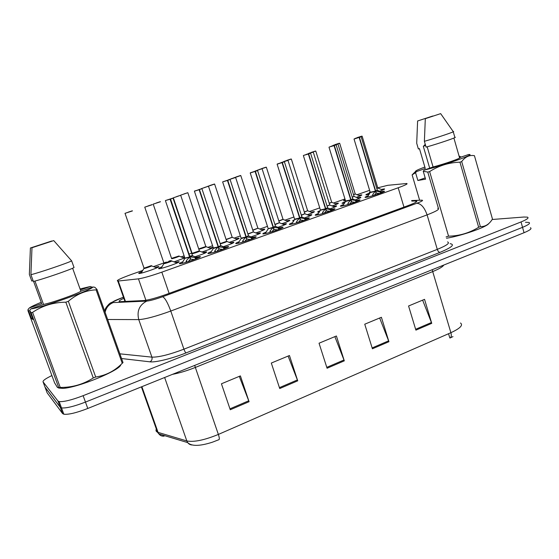 <?xml version="1.0" encoding="UTF-8"?>
<svg xmlns="http://www.w3.org/2000/svg" width="559" height="559" viewBox="0 0 559 559"><rect width="100%" height="100%" fill="white"/><g stroke="black" fill="none" stroke-linecap="round" stroke-linejoin="round"><path stroke-width="0.84" d="M196.356 257.252L199.808 256.588C204.196 256.301 183.275 263.806 179.795 263.75L179.698 263.75C178.754 263.673 179.83 262.996 182.926 261.703M224.655 247.211L228.03 246.568C232.404 246.274 211.763 253.604 208.318 253.555L208.304 253.562C207.228 253.52 208.255 252.857 211.386 251.564M279.227 227.848L282.519 227.24C286.557 226.989 267.475 233.69 263.485 233.914L263.226 233.928C262.22 233.886 263.219 233.257 266.224 232.034M305.549 218.506L308.806 217.912C312.684 217.682 294.3 224.103 290.079 224.445L289.681 224.473C288.717 224.425 289.702 223.81 292.65 222.629M331.263 209.387L334.478 208.8C338.202 208.584 320.475 214.747 316.038 215.201L315.507 215.243C314.577 215.194 315.555 214.593 318.448 213.44M356.383 200.471L359.57 199.898C363.133 199.703 346.014 205.614 341.395 206.166L340.724 206.229C339.823 206.18 340.794 205.593 343.631 204.475M252.27 237.414L255.603 236.785C259.809 236.513 239.972 243.521 236.24 243.612L236.108 243.619C235.066 243.584 236.08 242.934 239.147 241.677M380.931 191.765L384.082 191.199C387.499 191.017 370.952 196.698 366.159 197.348L365.348 197.432C364.489 197.376 365.446 196.81 368.234 195.72M175.26 262.353L178.67 261.696C182.632 261.486 162.25 268.788 158.98 268.732L158.847 268.739C158.036 268.641 159.098 267.985 162.04 266.762M203.169 252.479L206.46 251.843C207.354 252.298 203.539 253.933 195.021 256.742M283.036 224.215L286.194 223.628C287.207 223.873 284.454 225.109 277.935 227.331M308.449 215.229L311.566 214.649C312.572 214.845 310.133 215.956 304.264 217.989M293.741 220.903L293.021 220.973C292.28 220.959 292.741 220.581 294.404 219.841M333.283 206.439L336.371 205.873C337.35 206.026 335.211 207.026 329.964 208.863M319.441 211.882L317.966 212.085C317.156 212.057 317.917 211.561 320.258 210.603M357.564 197.844L360.625 197.285C361.561 197.411 359.71 198.298 355.077 199.94M344.561 203.043L342.339 203.406C341.514 203.357 342.45 202.805 345.155 201.743M230.42 242.837L233.662 242.215C234.619 242.585 231.181 244.08 223.341 246.701M257.035 233.417L260.235 232.817C261.235 233.117 258.146 234.48 250.97 236.904M381.315 189.445L384.347 188.893C385.235 188.991 383.649 189.767 379.61 191.227M369.101 194.385L366.159 194.916C365.369 194.867 366.299 194.329 368.954 193.295M155.109 267.23L158.477 266.573C162.04 266.433 142.168 273.547 139.093 273.498L138.925 273.498C138.234 273.393 139.289 272.757 142.091 271.59M184.798 257.909L173.989 261.871M209.52 248.021L212.679 247.406C213.51 247.819 209.925 249.349 201.918 251.997M261.479 229.686L264.561 229.099C265.476 229.372 262.562 230.65 255.812 232.935M235.793 238.749L238.917 238.148C239.804 238.483 236.562 239.888 229.183 242.354M335.169 203.679L338.146 203.127C339.04 203.266 337.014 204.21 332.06 205.943M311.146 212.154L314.158 211.588C315.073 211.77 312.767 212.818 307.226 214.74M286.592 220.826L289.632 220.246C290.561 220.47 287.955 221.637 281.82 223.733M358.668 195.384L361.617 194.839C362.477 194.951 360.716 195.79 356.328 197.348M345.448 200.52L343.855 200.758C343.226 200.737 343.673 200.401 345.203 199.738M142.818 270.395L132.092 274.189C120.513 278.389 115.748 280.688 117.781 281.072L138.457 278.85C143.321 278.13 151.105 275.894 161.824 272.156L398.183 187.775C405.527 185.092 408.329 183.673 406.589 183.506L387.806 185.308L377.751 187.817M369.618 190.326L357.005 194.714M344.966 198.969L333.513 203.015M319.748 207.878L309.504 211.498M293.929 217.004L284.957 220.169M267.475 226.346L259.851 229.043M240.377 235.926L234.172 238.113M212.595 245.743L207.906 247.399M191.968 253.031L189.012 254.072M184.093 255.812L181.018 256.902M170.509 260.613L168.811 261.214M166.358 262.08L153.494 266.622M267.454 230.07L267.88 229.393M182.632 257.517L184.519 257.07M525.446 222.265L528.954 222.447C530.638 223.237 528.507 224.872 522.539 227.338L85.457 402.082C74.137 406.428 66.151 408.37 61.497 407.909L60.281 407.308L44.986 387.059M460.483 322.997C463.362 325.156 460.162 328.392 450.889 332.696L432.708 271.576L195.343 367.438L218.366 434.434C219.373 437.487 219.582 439.227 219.002 439.647L212.357 442.218C199.179 446.417 191.464 446.271 187.677 442.602L186.825 440.946C193.931 442.309 204.447 440.136 218.366 434.434L450.889 332.696C451.623 335.512 451.358 337.273 450.086 337.985L452.979 336.595M192.52 444.985C190.528 445.027 188.914 444.237 187.677 442.602L158.875 433.924C160.223 435.657 161.977 436.376 164.143 436.104L162.564 435.035M530.428 227.73C532.126 228.568 530.002 230.231 524.049 232.719L87.784 408.468C76.492 412.828 68.505 414.75 63.831 414.219L62.608 413.59L47.117 392.788L45.097 387.345L60.281 407.308L61.497 407.909C66.151 408.37 74.137 406.428 85.457 402.082L522.539 227.338C528.507 224.872 530.638 223.237 528.954 222.447M230.266 409.754L221.434 383.788L240.398 375.9L249.076 401.69L230.266 409.754M372.413 348.788L364.748 324.206L381.399 317.281L388.931 341.703L372.413 348.788M415.896 330.138L408.573 305.99L424.54 299.351L431.744 323.347L415.896 330.138M279.731 388.54L271.311 363.05L289.457 355.51L297.723 380.826L279.731 388.54M327.071 368.241L319.042 343.212L336.406 335.987L344.302 360.848L327.071 368.241M163.424 435.293L163.962 435.461M448.549 333.716L449.806 337.943L450.673 337.552M334.862 336.63L344.302 360.848M288.109 356.069L297.723 380.826M422.625 300.141L431.744 323.347M379.659 318.008L388.931 341.703M239.287 376.368L249.076 401.69M492.179 219.498L523.979 217.018L527.479 217.151C529.156 217.898 527.004 219.491 521.03 221.944L83.123 395.681C71.783 400.013 63.796 401.977 59.163 401.586L57.954 401.02L43.078 381.902C42.624 380.714 45.559 378.604 51.896 375.564M123.839 298.289C119.402 300.379 118.068 301.511 119.836 301.678L143.747 300.546C148.673 300.057 156.499 297.898 167.225 294.076L408.049 205.621C415.323 202.875 418.062 201.324 416.259 200.961L411.815 201.086M353.505 194.651L355.286 193.875M334.932 144.641L339.264 143.265L334.918 144.655M376.787 188.425L377.877 187.901M357.187 137.612L361.673 136.179L357.173 137.619M372.587 195.762L372.86 194.301L375.417 191.101L376.053 193.211L374.264 195.259M359.43 137.332L361.142 136.745L359.43 137.332L375.676 190.961L382.146 192.527M370.512 192.184L375.417 191.101M359.151 137.43L354.029 139.051L360.681 136.752L354.406 138.8L359.151 137.43L375.403 191.052L370.589 192.429M375.697 191.003L376.333 193.114L375.893 192.666M379.547 193.512L376.333 193.114M375.201 190.409L375.676 190.954L377.297 190.13L361.149 136.759M425.189 177.881L417.873 180.494L415.575 172.71L412.109 174.869L415.512 171.508M415.575 172.71L416.49 171.578L415.784 171.578C414.526 171.257 417.552 169.747 424.861 167.043M459.184 156.464L461.301 156.988M425.259 144.306L423.324 146.395L425.574 145.382M417.608 120.982L432.778 116.006L417.608 120.982L416.707 143.265L418.377 148.974L419.446 148.61L425.203 168.231M416.49 171.578L425.28 168.483M459.198 156.534L459.903 156.282M427.181 146.807L433.064 166.959C444.957 163.906 462.74 157.61 459.512 157.624L468.498 154.55C477.882 153.39 443.021 165.667 424.169 170.097L423.24 171.25L427.775 172.074L429.633 171.578L448.556 236.157L446.096 236.897M474.228 155.605L474.43 155.695C469.518 154.794 465.277 156.751 461.699 161.565L459.952 162.187C449.003 162.501 438.899 165.632 429.633 171.578M461.699 161.565L480.37 226.605C484.912 226.779 488.713 224.613 491.766 220.106L492.465 219.051L474.43 155.695M480.37 226.605L478.658 227.268L459.952 162.187M438.501 208.64L427.775 172.074M412.158 175.002L419.634 200.241L412.144 174.988M488.727 223.635C486.288 227.206 461.58 235.779 446.494 238.246M448.556 236.157C459.288 235.989 469.322 233.026 478.658 227.268M423.324 146.395L429.689 168.147M440.667 113.631L425.308 118.669L440.667 113.631L453.181 131.554C457.108 130.904 437.145 137.682 424.386 141.322L426.084 147.122C438.85 143.572 458.778 136.738 454.83 137.283L453.251 131.791M425.308 118.669L424.386 141.322M459.512 157.624L453.894 138.045M433.064 166.959L424.169 170.097M417.873 180.494L425.56 179.159L423.24 171.25M32.45 318.036L31.402 318.413L28.069 309.393L27.957 310.72L54.572 382.81L57.5 387.555L58.744 387.625L31.115 312.691L29.606 310.329L30.92 308.882C41.038 308.037 91.788 290.044 92.99 286.977L80.887 291.246C77.079 293.936 51.714 302.908 43.525 304.431L30.92 308.882M28.069 309.393L29.354 307.974C30.983 306.744 34.951 304.851 41.24 302.279M80.063 288.954L90.299 286.501L92.27 287.228M30.396 248L51.756 240.999L30.396 248L29.354 274.448L31.779 281.072L33.086 280.632M29.354 307.974L41.729 303.614L33.596 281.408M80.433 289.981L90.299 286.501M92.99 286.977L94.834 287.277L96.931 289.359L96.092 289.848C86.009 290.275 76.758 294.097 68.338 301.308L65.836 302.195C53.51 302.307 42.421 305.696 32.576 312.369L31.115 312.691M96.931 289.359L123.008 362.602L122.246 363.287L96.092 289.848M68.338 301.308L95.708 377.011L93.269 377.961L65.836 302.195M32.576 312.369L60.239 387.45L58.744 387.625M120.744 364.734C120.807 370.023 77.89 387.764 62.915 388.372L58.583 388.023M95.708 377.011C105.937 375.48 114.784 370.903 122.246 363.287M60.239 387.45C72.293 387.527 83.305 384.368 93.269 377.961M53.741 240.594L31.982 247.735L53.741 240.594L71.657 260.885C67.807 262.996 39.263 272.687 30.913 274.7L33.393 281.457C41.771 279.563 70.252 269.801 74.047 267.544L71.657 260.885M31.982 247.735L30.913 274.7M34.972 281.058L43.525 304.431M80.887 291.246L72.621 268.229M31.402 318.413L33.002 319.524L29.606 310.329M329.181 203.224L331.76 202.162M311.286 152.397L315.409 151.049L311.286 152.397M304.299 211.98L307.716 210.631M286.795 160.391L291.015 159.015L286.795 160.391M278.836 220.931L283.015 219.247L266.35 167.218L259.439 169.433L266.35 167.204M261.752 168.566L266.063 167.162L261.752 168.566M283.133 219.296L280.946 220.246L283.008 219.247M257.985 228.156L252.766 230.084M236.122 176.93L240.538 175.491L236.122 176.93M347.796 204.608L348.103 203.106L350.738 199.856L351.394 201.988L349.543 204.084M336.092 144.802L334.345 145.529L351.024 199.759L355.545 200.457L357.564 201.289M345.846 200.94L350.738 199.856M334.345 145.529L329.328 146.996L334.051 145.626L350.724 199.808L345.658 201.289M334.051 145.626L329.314 147.003L336.106 144.795M351.024 199.759L351.681 201.89L351.213 201.401M345.923 201.177L350.724 199.808M354.951 202.281L351.681 201.89M350.521 199.151L351.003 199.703L352.729 198.829L336.162 144.921M322.41 213.657L322.753 212.127L325.478 208.821L326.149 210.974L324.227 213.112M310.524 153.159L308.652 153.928L325.75 208.668L332.402 210.254M308.652 153.928L303.642 155.381L308.358 154.025L325.464 208.766L320.419 210.009M308.358 154.025L303.628 155.388L310.531 153.145M325.771 208.717L326.442 210.869L325.946 210.331M329.775 211.26L326.442 210.869M325.254 208.102L325.75 208.661L327.581 207.731L310.587 153.278M296.41 222.929L296.794 221.364L299.61 217.996L300.302 220.169L298.31 222.363M284.335 161.712L282.344 162.522L299.89 217.842L304.599 218.583L306.632 219.428M294.614 219.163L299.61 217.996M282.344 162.522L277.348 163.976L284.349 161.698M282.043 162.62L277.117 164.185L282.043 162.62L299.596 217.94L294.663 219.387M299.91 217.891L300.602 220.064L300.078 219.463M303.991 220.456L300.602 220.064M299.379 217.262L299.89 217.835L301.832 216.85L284.405 161.831M269.78 232.425L270.207 230.825L273.113 227.394L273.826 229.588L271.765 231.831M255.393 171.327L257.58 170.579L255.393 171.327L273.421 227.282L278.2 227.981L280.241 228.834M255.079 171.431L250.222 172.969L257.301 170.523L250.404 172.773L255.079 171.431L273.099 227.338L268.229 228.687L273.113 227.394M273.421 227.282L274.134 229.483L273.575 228.813M268.18 228.54L250.222 172.955M277.585 229.868L274.134 229.483M272.876 226.647L273.407 227.233L275.475 226.185L257.58 170.593M352.205 197.131L354.106 196.3M333.395 145.417L337.566 144.054L333.395 145.417M327.043 206.019L329.803 204.88M308.435 153.529L312.9 152.104L308.428 153.536M304.941 213.664L301.287 215.11M283.294 161.775L287.661 160.349L283.294 161.775M274.902 224.404L279.5 222.65M257.399 170.195L261.829 168.783L257.392 170.202M226.074 239.42L232.271 237.219M209.904 185.49L214.418 184.016L209.904 185.49M198.711 248.909L205.95 246.484M183.862 193.98L187.684 192.743L183.869 194.001M171.676 258.328L179.013 255.98M156.443 202.931L160.314 201.68L156.45 202.952M144.005 268.089L148.526 266.95L151.342 265.637M128.36 212.099L132.28 210.827L128.36 212.099M143.998 268.222L151.293 265.637M247.868 233.907L253.465 231.852M230.972 178.824L235.381 177.42L230.965 178.838M220.162 243.612L226.807 241.264M204.398 187.524L208.304 186.266L204.405 187.544M192.044 253.276L196.803 252.088L199.367 250.851L191.968 253.402M176.602 196.6L180.557 195.322L176.609 196.621M199.423 250.991L199.486 251.061C201.443 250.837 193.065 253.8 192.017 253.702L199.514 250.907M163.983 263.205L168.678 262.038L171.431 260.725M148.128 205.901L152.132 204.608L148.135 205.922M163.99 263.352L171.396 260.725M242.501 242.159L242.969 240.517L245.967 237.023L246.701 239.245L244.562 241.537M230.035 179.446L227.772 180.354L246.281 236.911L251.159 237.603L253.206 238.462M241.104 238.148L245.967 237.023M227.772 180.354L222.796 181.794L227.45 180.459L245.953 236.967L241.306 238.288M227.45 180.459L222.748 181.822L230.056 179.432M246.281 236.911L247.015 239.133L246.414 238.379M250.53 239.511L247.015 239.133M245.722 236.261L246.267 236.855L248.469 235.744L230.105 179.572M214.53 252.137L215.047 250.453L218.15 246.889L218.897 249.139L216.682 251.48M201.876 188.642L199.451 189.606L218.471 246.778L223.439 247.462L225.494 248.336M213.349 247.993L218.15 246.889M199.451 189.606L194.497 191.038L199.123 189.711L218.136 246.833L213.545 248.14M199.123 189.711L194.406 191.213L198.564 189.753M218.471 246.778L219.219 249.021L218.576 248.161M222.803 249.398L219.219 249.021M198.557 189.725L201.897 188.628M217.891 246.114L218.457 246.722L220.805 245.541L201.946 188.774M185.861 262.36L186.42 260.634L189.627 257.007L190.395 259.278L188.103 261.682M173.087 198.179L170.418 199.095L189.941 256.84L195.028 257.573L197.089 258.454M184.889 258.09L189.627 257.007M170.418 199.095L165.485 200.513L170.083 199.207L189.613 256.951L184.917 258.258M192.464 255.582L189.857 256.204M170.083 199.207L165.513 200.527L173.031 198.061M170.537 199.053L189.606 255.84M189.962 256.888L190.731 259.159L190.025 258.167M189.941 256.833L192.45 255.582L189.941 256.84L189.361 256.211M189.732 255.826L189.857 256.588M194.378 259.53L190.731 259.159M403.968 207.116L398.183 187.775M169.118 293.377L161.824 272.156M145.92 300.288L138.457 278.85M125.454 301.427L118.284 281.037M156.331 429.032C155.647 430.458 156.01 431.499 157.442 432.156L158.875 433.924L158.071 432.386L186.825 440.946L164.639 377.507M141.399 386.87L157.442 432.156L158.071 432.386L141.881 386.674M524.049 232.719L521.03 221.944M87.784 408.468L83.123 395.681M62.608 413.59L57.954 401.02M194.721 365.383L195.343 367.438C187.104 370.715 179.474 373.028 172.445 374.362M443.783 265.05C442.84 266.755 439.143 268.928 432.708 271.576L432.317 269.669M326.784 367.354L343.995 359.982M372.147 347.922L388.638 340.85M415.637 329.286L431.45 322.508M279.43 387.639L297.409 379.938M229.959 408.839L248.748 400.782M123.476 297.241L122.309 297.661C115.133 300.337 111.856 301.986 112.485 302.615L146.772 301.098C150.119 300.77 155.402 299.317 162.627 296.738L416.762 203.287C422.087 201.261 423.736 200.227 421.724 200.171L411.655 200.548M105.092 312.285C106.182 307.639 108.844 304.431 113.079 302.65M450.107 243.675C455.166 244.542 451.77 247.448 439.919 252.402L186.021 352.925C171.809 358.605 155.409 362.616 149.924 361.827L121.555 358.529M43.078 381.902L45.097 387.345M437.725 208.346C440.212 208.989 436.67 211.162 427.09 214.873L437.285 249.377C446.753 245.492 450.177 242.997 447.563 241.9M416.762 203.287C420.997 203.525 424.435 207.389 427.09 214.873L170.774 311.042C156.094 316.366 145.424 319.224 138.758 319.608L151.915 357.138C158.728 357.306 169.398 354.651 183.918 349.179L437.285 249.377C437.935 251.229 438.815 252.235 439.919 252.402M146.772 301.098C139.352 304.928 136.682 311.097 138.758 319.608L107.656 319.489M119.885 353.833L151.915 357.138C152.432 359.234 151.768 360.8 149.924 361.827M162.627 296.738C164.961 297.891 167.679 302.657 170.774 311.042L183.918 349.179C184.68 351.248 185.378 352.498 186.021 352.925M104.631 310.979C106.147 306.695 105.595 308.757 106.322 307.205C108.173 304.816 109.613 303.369 110.633 302.866L122.309 297.661M415.959 202.169L415.603 200.947M355.217 193.938L353.574 194.881M332.961 145.522L339.676 143.265L332.933 145.431M377.807 187.964L376.857 188.662M362.134 136.172L355.231 138.387L362.134 136.172L377.765 187.852M375.152 191.416L370.268 192.555M377.346 190.256L376.137 191.066M375.396 191.059L370.268 192.464L354.029 139.03M377.423 190.179L375.676 190.961M380.134 191.709L380.567 193.141M381.014 192.037L381.273 192.876M372.622 195.028L372.825 195.692M372.86 194.301L373.244 195.566M331.697 202.225L329.251 203.455M315.772 151.07L308.987 153.271L315.772 151.07L331.655 202.12M307.646 210.701L304.375 212.217M284.517 161.341L291.337 159.042L284.496 161.251M283.057 219.366L278.913 221.168M257.916 228.226L252.843 230.322M233.837 177.902L240.789 175.547L233.809 177.804M350.472 200.171L345.567 201.478L342.695 205.929M352.778 198.962L351.471 199.815M328.999 147.227L345.658 201.205M352.855 198.885L351.01 199.71M355.545 200.457L355.985 201.904M356.439 200.786L356.698 201.631M347.845 203.846L348.054 204.531M348.103 203.106L348.495 204.398M325.198 209.136L320.461 210.226M327.63 207.871L326.225 208.773M325.457 208.773L320.461 210.149L303.369 155.584M327.714 207.787L325.75 208.668M330.376 209.415L330.823 210.869M331.277 209.751L331.543 210.596M322.48 212.881L322.697 213.573M322.753 212.127L323.165 213.433M299.324 218.317L294.572 219.589L291.679 224.159M301.888 216.99L300.379 217.947M277.117 164.185L294.663 219.303M301.979 216.906L299.89 217.842M304.599 218.583L305.067 220.05M305.514 218.925L305.787 219.771M296.508 222.133L296.731 222.838M296.794 221.364L297.22 222.692M272.82 227.723L268.236 228.764M275.531 226.332L273.896 227.338M275.622 226.241L273.407 227.233M278.2 227.981L278.675 229.456M279.13 228.317L279.402 229.176M269.899 231.608L270.137 232.327M270.207 230.825L270.647 232.174M354.036 196.363L352.282 197.369M331.033 146.311L337.971 144.061L331.033 146.297M329.726 204.957L327.12 206.257M313.264 152.125L306.269 154.396L313.264 152.125M304.865 213.741L301.364 215.355M287.997 160.377L280.932 162.676L287.983 160.384L304.816 213.615M279.423 222.734L274.979 224.648M262.045 168.727L254.988 171.131M232.188 237.296L226.157 239.671M207.599 186.475L214.628 184.086L207.571 186.371M205.866 246.568L205.936 246.638C207.703 246.435 200.171 249.111 198.801 249.181M187.796 192.722L180.711 195.14M178.929 256.057L178.999 256.134C180.871 255.91 172.661 258.824 171.662 258.733L171.753 258.537M160.475 201.764L153.201 204.119M151.349 265.777L151.419 265.846C153.327 265.616 144.998 268.599 143.977 268.509L144.061 268.306M132.448 210.918L124.978 213.356L132.336 210.827M151.433 265.693L143.922 268.215M253.381 231.929L247.951 234.158M235.625 177.482L228.421 179.83L235.625 177.482L253.325 231.796M226.723 241.348L226.786 241.418C226.654 241.865 224.473 242.683 220.246 243.871M208.437 186.231L201.212 188.697M191.891 253.919L192.107 253.493M180.662 195.301L173.332 197.823L192.1 253.416M171.466 260.871L171.529 260.934C173.521 260.704 165.024 263.736 163.948 263.645L164.039 263.429M152.3 204.692L144.725 207.165L152.202 204.594M171.557 260.78L163.892 263.338M245.667 237.358L241.062 238.588L238.141 243.298M248.531 235.898L246.771 236.967M241.153 238.302L222.657 181.961M248.622 235.807L246.267 236.862M251.159 237.603L251.648 239.091M252.095 237.945L252.375 238.805M242.641 241.313L242.879 242.047M242.969 240.517L243.417 241.886M217.835 247.232L213.307 248.448L210.366 253.227M220.868 245.694L218.967 246.833M213.398 248.154L194.406 191.192M220.966 245.604L218.457 246.729M223.439 247.462L223.942 248.965M224.39 247.812L224.676 248.671M214.698 251.264L214.949 252.011M215.047 250.453L215.508 251.843M189.305 257.357L185.085 258.244M189.941 256.448L192.38 255.826M173.08 198.2L192.569 255.798L190.465 256.944M181.878 263.408L184.945 258.258L165.422 200.66M195.028 257.573L195.538 259.083M195.992 257.93L196.279 258.789M186.049 261.465L186.308 262.227M186.42 260.634L186.902 262.052M228.03 246.568L228.177 247.022M282.519 227.24L282.651 227.66M308.806 217.912L308.931 218.31M334.478 208.8L334.596 209.185M359.57 199.898L359.682 200.269M255.603 236.785L255.743 237.226M384.082 191.199L384.194 191.548M206.46 251.843L206.599 252.256M286.194 223.628L286.313 224.005M311.566 214.649L311.684 215.012M233.662 242.215L233.795 242.62M260.235 232.817L260.361 233.208M212.679 247.406L212.811 247.784M264.561 229.099L264.673 229.449M238.917 238.148L239.035 238.511M124.95 301.448L117.781 281.072M158.372 266.573L158.511 266.971M178.6 261.696L178.747 262.122M199.787 256.588L199.94 257.056M63.831 414.219L59.163 401.586M123.455 297.185L122.148 297.661M416.504 201.785L416.259 200.961M339.676 143.279L355.182 193.833M355.447 194.085L360.059 195.943M370.023 191.66L368.095 194.616M378.038 188.117L382.761 190.032M367.312 197.131L370.268 192.464M377.591 190.402L382.475 192.394M415.784 171.578L413.702 173.828M62.915 388.372L58.688 387.813M331.927 202.372L336.595 204.252M291.344 159.056L307.604 210.589M307.883 210.848L312.607 212.741M283.301 219.512L288.088 221.42M240.789 175.561L257.867 228.107M258.16 228.372L263.016 230.294M353.022 199.109L357.97 201.114M317.491 214.936L320.461 210.149M327.888 208.018L332.891 210.044M302.146 217.144L307.226 219.177M265.239 233.613L268.236 228.687M275.797 226.479L280.946 228.533M337.978 144.075L353.994 196.251M345.525 201.17L344.281 203.106M354.273 196.516L359.053 198.445M313.271 152.146L329.684 204.832M329.971 205.104L334.806 207.054M305.109 213.887L310.007 215.851M262.059 168.72L254.988 171.152M262.115 168.846L279.367 222.601M279.675 222.88L284.636 224.858M214.635 184.1L232.139 237.163M232.439 237.435L237.372 239.364M187.81 192.708L180.711 195.154M187.873 192.841L205.817 246.435M206.124 246.715L211.134 248.643M171.662 258.733L153.208 204.14L160.433 201.708M179.194 256.204L184.281 258.146M141.141 273.141L144.054 268.222L125.027 213.342M151.615 265.923L156.806 267.866M253.639 232.076L258.677 234.067M208.458 186.224L201.212 188.718M208.514 186.357L226.668 241.208M226.989 241.495L232.104 243.493M180.683 195.294L173.339 197.823M180.732 195.426L199.367 250.851M199.696 251.138L204.894 253.143M161.048 268.39L164.039 263.352L144.76 207.158M171.739 261.018L177.035 263.023M248.804 236.045L254.031 238.106M221.147 245.848L226.458 247.917M192.799 255.889L198.207 257.965M189.997 256.504L190.381 256.672"/></g></svg>
